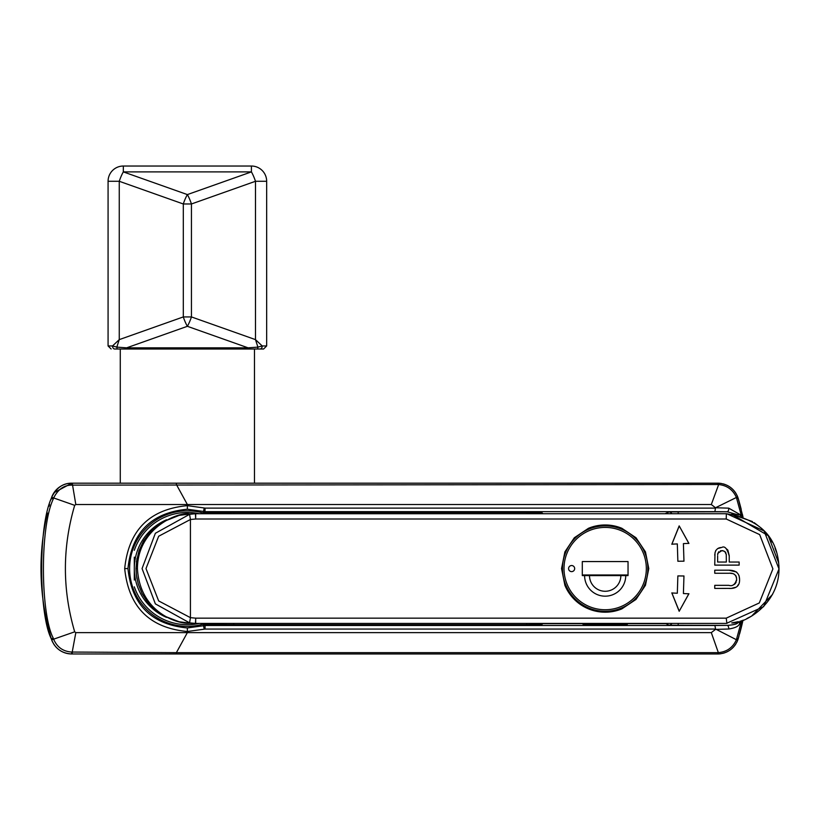 <?xml version="1.0" encoding="UTF-8"?>
<svg xmlns="http://www.w3.org/2000/svg" width="820" height="820" viewBox="0 0 820 820"><rect width="100%" height="100%" fill="white"/><g stroke="black" fill="none" stroke-linecap="round" stroke-linejoin="round"><path stroke-width="1.23" d="M738.205 515.534L738.041 514.827L727.135 511.782L714.907 511.659L715.511 507.754L711.309 504.536L75.819 504.536L74.692 505.335C62.299 547.493 62.299 589.662 74.692 631.83L53.628 639.169L53.3 638.185C40.621 614.6 39.647 527.455 53.3 498.97A17.948 17.189 108 0 1 53.628 497.996C57.933 489.427 63.95 485.143 71.688 485.122L717.746 484.528L717.746 483.195A21.351 21.351 0 0 1 721.518 483.523A21.351 21.351 0 0 0 717.746 483.195L71.75 483.195L717.746 483.195A18.47 15.969 180 0 1 718.812 483.216L718.658 484.548C727.053 485.44 732.967 489.735 736.401 497.443L741.618 516.559M60.27 486.537A21.351 21.351 0 0 0 51.301 498.396A20.715 20.1 108.1 0 1 51.68 497.258C56.436 487.767 63.119 483.082 71.75 483.195A21.351 21.351 0 0 0 60.331 486.496M53.966 492.728L71.75 483.195L71.688 485.122M717.746 483.195L718.812 483.216C727.781 484.056 734.064 488.597 737.662 496.848L738.195 498.396A21.351 21.351 0 0 0 736.903 495.116A21.351 21.351 0 0 1 738.195 498.396L743.002 517.041A243.97 243.97 0 0 0 742.407 514.386A243.97 243.97 0 0 1 743.002 517.041M736.216 493.835A21.351 21.351 0 0 0 734.669 491.518A21.351 21.351 0 0 1 736.216 493.835M734.177 490.903A21.351 21.351 0 0 0 726.212 484.938A21.351 21.351 0 0 1 734.177 490.903M725.454 484.63A21.351 21.351 0 0 0 722.84 483.81A21.351 21.351 0 0 1 725.454 484.63M205.492 513.73A57.759 57.759 0 0 0 129.611 568.578A57.759 57.759 0 0 0 205.492 623.425M714.907 511.659L205.072 511.659A6.088 6.058 -179.2 0 1 203.421 511.434L187.37 509.23C151.485 512.582 131.682 532.364 127.961 568.578C131.682 604.801 151.485 624.584 187.37 627.935L203.421 625.732A6.088 6.058 -0.8 0 1 205.072 625.496L205.072 629.053L715.573 629.053L736.401 639.713C732.967 647.431 727.053 651.726 718.658 652.607A15.149 12.536 -0 0 1 717.746 652.638L176.392 652.638L187.37 632.62L75.819 632.62L74.692 631.83M233.782 513.73L233.782 512.438L204.938 512.643L205.072 508.113A2.993 2.952 180 0 1 204.252 507.99L203.278 512.408L216.787 513.73M216.787 623.425L203.278 624.758L204.252 629.165A2.993 2.952 -0 0 1 205.072 629.053M204.252 507.99L187.37 505.653C149.506 509.21 128.617 530.191 124.691 568.578C128.617 606.974 149.506 627.956 187.37 631.502L204.252 629.165M207.193 623.425A58.322 58.322 0 0 1 204.508 624.327L205.072 625.496L714.907 625.496L715.573 629.053M233.782 623.425L233.782 624.727L204.938 624.522A6.099 6.099 172.1 0 0 203.278 624.758M203.278 512.408A6.099 6.099 -172.9 0 0 204.938 512.643L204.508 512.838A58.322 58.322 0 0 1 207.193 513.73M665.532 623.425L669.007 625.229L727.135 625.383A3.054 1.589 89.4 0 1 728.703 629.012L715.511 629.401L711.309 632.62L187.37 632.62L187.37 627.935M666.701 623.425A3.054 3.044 142.4 0 1 665.532 623.661L542.727 623.661L541.928 624.461L526.676 624.727L233.782 624.727M583.317 624.409L627.023 624.409A14843.107 259.017 -0 0 0 627.443 624.194L582.897 624.194A48.79 48.79 0 0 0 583.317 624.409A14843.107 259.017 180 0 1 582.897 624.194M666.701 513.73A3.054 3.044 37.7 0 0 665.532 513.505L669.007 511.936L727.135 511.782A3.054 1.589 -89.4 0 0 728.703 508.154L715.511 507.754L737.662 496.848L738.195 498.396L736.872 498.775M233.782 512.438L526.676 512.438L541.928 512.705L542.727 513.505A3.054 3.044 -45 0 0 541.559 513.73M728.703 629.012C735.868 627.905 739.558 625.824 739.773 622.759L740.193 621.068M740.193 516.098L739.773 514.406L728.703 508.154M741.618 620.607L736.401 639.713L737.662 640.307C734.064 648.569 727.781 653.109 718.812 653.94A18.46 15.959 0 0 1 717.746 653.97L71.75 653.97L717.746 653.97A21.351 21.351 0 0 0 721.18 653.694M714.907 625.496L727.135 625.383C734.197 624.881 737.836 623.866 738.041 622.339L739.773 622.759M678.181 625.383L678.181 623.425M542.727 513.73L665.532 513.73M541.559 623.425A3.054 3.044 -135 0 0 542.727 623.661L542.727 623.425M678.181 513.73L678.181 511.782M735.243 622.339L738.041 622.339L738.205 621.632M735.243 514.827L739.773 514.406M75.819 504.536L72.242 483.195L176.392 483.195L176.392 484.528L187.37 504.536L187.37 509.23M75.819 632.63L72.221 652.054L71.688 652.043C63.037 651.47 57.021 647.185 53.628 639.169L51.68 639.907L51.301 638.759A21.351 21.351 0 0 0 52.654 642.183M176.392 652.638L72.221 652.054L72.242 653.97L176.392 653.97L176.392 652.638M722.481 653.438A21.351 21.351 0 0 0 725.136 652.648M725.895 652.351A21.351 21.351 0 0 0 730.21 649.952M730.261 649.911A21.351 21.351 0 0 0 733.91 646.57M734.402 645.976A21.351 21.351 0 0 0 735.991 643.7M736.698 642.449A21.351 21.351 0 0 0 738.195 638.759L737.662 640.307C734.064 648.569 727.781 653.109 718.812 653.94L711.309 632.62M743.002 620.125A243.97 243.97 0 0 1 739.589 633.942A243.97 243.97 0 0 0 743.002 620.125L738.195 638.759A243.97 243.97 0 0 0 738.892 636.402A243.97 243.97 0 0 1 738.195 638.759L736.872 638.38M741.218 509.415A243.97 243.97 0 0 0 738.195 498.396A243.97 243.97 0 0 1 741.218 509.415M53.331 643.413A21.351 21.351 0 0 0 54.878 645.709M55.381 646.324A21.351 21.351 0 0 0 67.137 653.468M67.424 653.53A21.351 21.351 0 0 0 71.75 653.97C62.115 653.489 55.422 648.794 51.68 639.907L51.301 638.759C38.909 614.867 37.956 527.229 51.301 498.396A243.97 243.97 0 0 0 50.881 499.821A243.97 243.97 0 0 1 51.301 498.396L53.3 498.97M49.548 504.515A243.97 243.97 0 0 0 49.097 506.206A243.97 243.97 0 0 1 49.548 504.515M51.301 638.759A243.97 243.97 0 0 1 47.406 513.002A243.97 243.97 0 0 0 51.301 638.759L53.3 638.185M74.692 505.335L51.68 497.258L51.301 498.396M51.68 639.907C55.422 648.794 62.115 653.489 71.75 653.97L71.688 652.043M736.565 578.1L736.298 576.798M735.981 575.989L735.612 575.363M734.033 574.061L733.295 573.785M732.362 573.549L730.097 573.282M733.223 584.875L733.91 584.609M734.054 584.537L734.699 584.127M735.12 583.758L736.145 582.22M736.534 580.847L736.637 579.504C736.36 574.871 733.756 572.79 728.826 573.252L714.753 573.252L714.753 570.187L728.847 570.187L736.565 572.022M738.379 584.568L737.58 585.705M735.325 587.366L732.116 588.217M729.995 588.391L714.753 588.411L714.753 585.336L728.826 585.336C732.526 586.515 735.13 584.568 736.637 579.504M739.097 575.784L739.558 579.238C739.896 585.787 736.319 588.842 728.847 588.411M728.847 570.187C735.817 570.228 739.384 573.241 739.558 579.238M714.999 552.834L715.757 550.568L717.613 548.601L721.815 547.422C724.767 545.751 727.248 548.641 729.236 556.093L729.236 562.038L739.148 562.038L739.148 565.113L714.753 565.113L714.999 552.834L715.87 550.384M714.763 555.314L714.825 554.197M718.597 548.078L720.483 547.524M717.633 556.103L717.633 562.038L726.356 562.038L726.264 554.545L724.736 551.419L721.907 550.589L717.859 553.264L717.654 555.007M718.781 551.727L717.715 554.084M722.994 550.681L720.401 550.794M726.059 548.549L727.678 549.933M727.873 550.189L729.236 555.673M726.274 554.597L726.182 554.012M725.895 552.977L725.433 552.126M189.82 514.007A6.099 3.065 -92.9 0 1 190.107 513.966L195.498 513.74A6.099 1.958 -91.7 0 1 195.683 513.761L195.683 513.73A6.099 6.099 0 0 0 195.498 513.74A6.099 1.958 -91.7 0 0 195.426 513.74L189.82 514.007C180.205 511.147 137.637 526.963 137.422 568.578C139.861 613.452 179.303 624.543 189.82 623.159L195.426 623.415L189.574 622.851L190.424 617.665L158.66 600.927L145.991 568.578L158.66 536.239L190.424 519.501L195.683 519.009L726.243 519.009L759.668 534.609L772.901 568.895L759.289 602.956L726.243 618.157L195.683 618.157L190.424 617.665L190.424 519.501L189.574 514.314L195.426 513.74L195.683 519.009M561.556 568.578L564.888 551.88L574.338 537.746L588.473 528.295L605.17 524.974L621.867 528.295L636.012 537.746L645.463 551.88L648.784 568.578L645.463 585.275L636.012 599.42L621.867 608.87L605.17 612.191L588.473 608.87L574.338 599.42L564.888 585.275L561.556 568.578M683.962 575.958L683.409 593.536L688.892 593.803L679.185 611.279L688.892 593.68M683.409 593.536L683.962 575.989L677.863 575.917L677.32 593.239L671.836 592.983L679.185 611.279M683.409 543.619L688.892 543.352L679.185 525.886L671.836 544.183L677.32 543.916L677.863 561.249L683.962 561.177L683.409 543.619L683.962 561.208M565.913 585.357L564.918 585.357A43.614 43.614 0 0 0 621.867 608.87M621.867 528.295A43.614 43.614 0 0 0 588.473 528.295M644.438 551.809A42.691 42.691 0 0 1 644.438 585.357L645.422 585.357M726.243 618.157L726.879 623.405M726.879 513.761L764.076 530.95L779 568.936L763.645 606.667L726.366 623.425L195.683 623.425L195.683 618.157M778.908 565.349L779 568.496C779.205 604.945 743.812 623.999 731.737 622.944L737.569 621.796M752.442 521.571L731.758 514.222L767.93 535.521M768.442 536.218L778.733 563.145M195.683 517.533L195.683 513.73L726.366 513.73L726.243 519.009M189.584 622.851L155.359 603.879L142.065 568.578L155.359 533.277L189.584 514.314M189.82 623.159A6.099 3.065 92.9 0 0 190.107 623.2L195.498 623.425A6.099 6.099 0 0 0 195.683 623.425A6.099 1.958 -88.3 0 1 195.498 623.425A6.099 1.958 -88.3 0 1 195.426 623.415L195.683 619.623M136.971 558.471L136.007 568.578L136.417 575.271L138.252 584.055L142.096 593.547L147.374 601.808L155.677 610.367L163.2 615.605L179.119 621.765L190.107 623.2A6.099 3.065 92.9 0 0 190.383 623.19M136.417 575.271L136.971 578.684M136.417 561.895L139.041 550.671L143.541 541.005L149.558 532.723L156.333 526.255L162.237 522.125L179.129 515.39L190.107 513.966A6.099 3.065 -92.9 0 1 190.383 513.976M671.836 592.86L679.185 611.064M679.185 525.886L688.892 543.486M679.185 526.102L671.836 544.306M134.306 557.139L134.306 580.027M199.229 623.425A56.108 56.108 0 0 1 134.306 586.833M134.306 550.333A56.108 56.108 0 0 1 199.229 513.73A56.108 56.108 0 0 0 134.306 550.333M628.038 574.984L626.521 574.984A21.351 21.351 0 0 1 626.511 575.599M583.83 575.599A21.351 21.351 0 0 1 583.819 574.984L582.303 574.984M626.521 574.984L583.819 574.984L626.521 574.984M582.303 575.599L628.038 575.599L628.038 561.567L582.303 561.567L582.303 575.599M571.622 565.534A3.054 3.054 0 0 0 568.988 570.105A3.054 3.054 0 0 0 574.266 570.105A3.054 3.054 0 0 0 571.622 565.534M605.375 525.886A42.691 42.691 0 0 0 562.479 568.475A42.691 42.691 0 0 0 605.17 611.279A42.691 42.691 0 0 0 647.861 568.68A42.691 42.691 0 0 0 605.375 525.886M647.81 566.364L647.81 570.802M589.498 575.599A15.672 15.672 0 0 0 605.17 591.271A15.672 15.672 0 0 0 620.842 575.599M620.422 653.97L193.469 653.97M528.931 653.97L527.168 653.97M286.723 653.97L284.96 653.97M284.96 483.195L286.303 483.195M527.065 483.195L528.931 483.195M193.469 483.195L620.422 483.195M120.273 483.195L120.273 349.002L114.677 349.002A3.054 2.163 90 0 1 112.514 345.958L108.076 345.958L108.076 181.281L119.259 181.281L183.301 203.975A15.252 3.854 -70.5 0 1 187.37 194.586L251.412 171.892L251.412 166.029A15.252 15.252 0 0 1 266.664 181.281L255.481 181.281A15.252 3.854 -109.5 0 0 251.412 171.892L123.328 171.892L187.37 194.586A15.252 3.854 70.5 0 1 191.439 203.975L183.301 203.975L183.301 316.93L191.439 316.93A15.252 3.854 109.5 0 1 187.37 326.309L126.639 347.834L116.809 347.127L112.514 345.958L119.259 339.623L116.809 347.127L117.168 349.002L257.572 349.002L254.466 349.002L254.466 483.195M263.609 349.002L266.664 345.958L262.226 345.958L257.931 347.127L255.481 339.623L191.439 316.93L191.439 203.975L255.481 181.281L255.481 339.623L262.226 345.958A3.054 2.163 90 0 1 260.063 349.002L263.609 349.002L257.572 349.002L257.931 347.127L248.101 347.834L187.37 326.309A15.252 3.854 -109.5 0 1 183.301 316.93L119.259 339.623L119.259 181.281A15.252 3.854 109.5 0 1 123.328 171.892L123.328 166.029L251.412 166.029M717.746 484.528A15.16 12.546 180 0 1 718.658 484.548L711.309 504.536M127.961 568.578L124.691 568.578M715.573 508.113L205.072 508.113M526.676 623.425L526.676 624.727M526.676 513.73L526.676 512.438M669.007 625.229A3.054 3.044 115.1 0 0 671.785 623.425M671.785 513.73A3.054 3.044 64.9 0 0 669.007 511.936M539.632 623.425A3.054 3.044 -135 0 0 541.928 624.461M539.632 513.73A3.054 3.044 135 0 1 541.928 512.705M718.812 653.94L717.746 653.97L717.746 652.638M137.422 568.578L136.007 568.578M166.593 519.757A53.064 53.064 0 0 0 166.593 617.409M605.365 527.414A41.174 41.174 0 0 0 569.418 588.996A41.174 41.174 0 0 0 640.727 589.334A41.174 41.174 0 0 0 605.365 527.414M625.742 575.599A20.572 20.572 0 0 1 605.17 596.171A20.572 20.572 0 0 1 584.598 575.599M248.101 349.002L248.101 347.834L126.639 347.834L126.639 349.002M738.195 638.759L737.662 640.307M737.662 496.848C734.064 488.597 727.781 484.056 718.812 483.216M726.366 513.73C760.509 519.542 778.057 537.756 779 568.373M778.621 562.1L778.211 559.332M776.407 551.911L775.023 548.067M772.245 542.194L770.4 539.078M767.069 534.414L764.117 531.001M760.806 527.762L754.185 522.668M746.825 618.557L751.622 616.086L772.512 594.469M776.007 586.454L776.817 583.901M778.528 575.784L778.59 575.25M266.664 345.958L266.664 181.281M108.076 345.958L111.13 349.002M123.328 166.029A15.252 15.252 0 0 0 108.076 181.281"/></g></svg>
